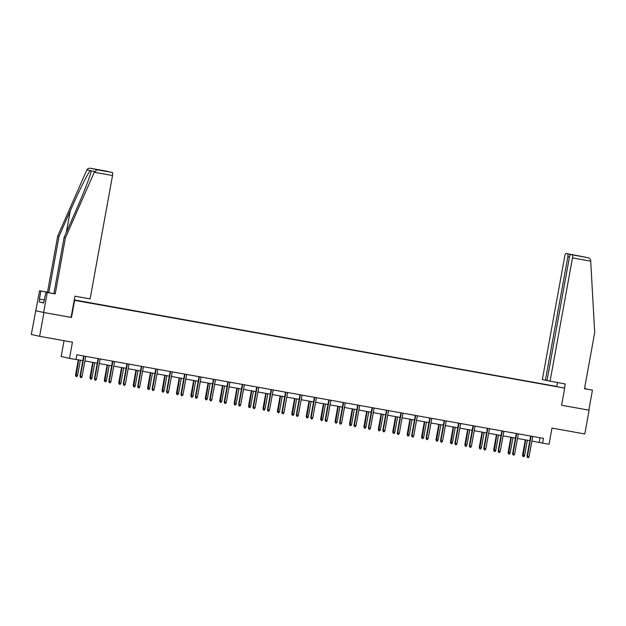 <?xml version="1.0" encoding="UTF-8"?>
<svg xmlns="http://www.w3.org/2000/svg" width="626" height="626" viewBox="0 0 626 626"><rect width="100%" height="100%" fill="white"/><g stroke="black" fill="none" stroke-linecap="round" stroke-linejoin="round"><path stroke-width="0.94" d="M64.048 340.7L61.176 356.499L69.502 358.377L75.973 359.535L76.834 354.778L543.438 438.349L542.578 443.106L549.049 444.264L551.983 428.09L584.801 433.967L589.121 410.187L561.577 405.241L589.121 410.187M110.669 172.127L99.573 170.139L110.661 172.127A2.903 0.689 100.2 0 1 110.661 172.127A2.903 0.689 100.2 0 1 110.669 172.127L112.375 172.51A2.903 0.689 100.2 0 1 112.531 175.515L94.283 172.252L96.983 169.756L90.582 168.308L105.997 171.07A2.903 0.689 100.2 0 1 106.005 171.07L90.621 168.316C88.892 168.089 87.648 168.605 86.873 169.857L57.702 236.057L47.506 292.185L39.555 290.761L31.3 334.448L39.626 336.326L43.945 312.546L71.489 317.484L74.604 300.355L74.204 300.269M74.604 300.355L564.691 388.128L74.275 299.909M35.619 310.668L43.945 312.546M74.236 300.128L555.63 386.391M74.251 300.018L92.178 303.43M555.771 386.258L92.218 303.203M69.502 358.377L72.436 342.203L39.626 336.326M561.577 405.249L564.691 388.128M531.912 441.033L542.578 443.106M75.996 359.387L82.828 360.607M84.901 360.975L97.249 363.19M99.323 363.557L111.671 365.772M113.744 366.14L126.092 368.354M128.166 368.73L140.514 370.936M142.579 371.312L154.927 373.519M157.001 373.894L169.349 376.101M171.422 376.476L183.77 378.683M185.844 379.059L198.192 381.265M200.265 381.641L212.605 383.848M214.679 384.223L227.027 386.43M229.1 386.805L241.448 389.012M243.522 389.388L255.87 391.594M257.943 391.97L270.291 394.177M272.357 394.552L284.705 396.759M286.778 397.134L299.126 399.341M301.2 399.717L313.548 401.923M315.621 402.299L327.969 404.513M330.043 404.881L342.383 407.096M344.457 407.463L356.804 409.678M358.878 410.046L371.226 412.26M373.299 412.628L385.647 414.842M387.721 415.21L400.069 417.425M402.135 417.792L414.482 420.007M416.556 420.375L428.904 422.589M430.978 422.957L443.325 425.171M445.399 425.539L457.747 427.754M459.82 428.121L472.168 430.336M474.234 430.704L486.582 432.918M488.656 433.286L501.003 435.5M503.077 435.868L515.425 438.083M517.499 438.45L529.846 440.665M540.042 437.738L539.205 442.339M71.489 317.484L71.098 317.39L74.948 296.184L90.113 298.899L112.531 175.515M530.684 436.064L527.029 456.151L527.436 456.244L531.091 436.134M529.095 456.542L528.414 457.692L527.491 457.528L527.436 456.244L529.095 456.542L532.749 436.432M527.491 457.528L527.029 456.151M524.596 455.525L523.915 456.675L522.992 456.51L522.53 455.133L524.596 455.525L527.382 440.227M522.992 456.51L525.715 439.922M522.53 455.133L525.308 439.851M586.022 388.926L584.551 388.425M586.061 388.699L584.567 388.37M550.058 381.273L572.485 257.889A2.903 0.689 -79.8 0 0 572.328 254.884L570.615 254.5A2.903 0.689 -79.8 0 0 569.425 257.2L546.999 380.577L565.223 383.988L564.48 388.081M572.328 254.884L587.72 257.638C589.41 258.061 590.396 258.992 590.67 260.439L594.7 332.594L584.504 388.715L592.446 390.139L584.512 388.66M592.446 390.139L588.816 410.116M567.672 253.835L565.959 253.444A2.903 0.689 -79.8 0 0 565.951 253.444A2.903 0.689 -79.8 0 0 564.769 256.151L542.343 379.528L545.403 380.217L567.829 256.84A2.903 0.689 -79.8 0 0 567.672 253.835L578.127 255.846M547.014 380.506L545.403 380.217M556.764 386.336L557.445 382.596M581.64 256.472L570.615 254.5L581.671 256.48M587.72 257.638L565.959 253.444L587.72 257.638M43.648 302.765L39.274 301.982L43.617 302.968L45.948 292.201L53.891 293.625L64.095 237.504L75.308 212.034C83.344 193.958 91.255 173.457 91.208 170.835L90.222 170.616C88.086 172.745 78.14 192.785 70.245 210.892L59.032 236.354L48.836 292.483L40.886 291.059L39.43 299.048L44.532 299.964L39.43 299.048M91.138 171.274L91.208 170.835L94.549 171.587M64.095 237.504L65.425 237.802L55.221 293.923L47.271 292.498L43.64 312.476L71.098 317.398M94.283 172.252L65.425 237.802M45.948 292.201L47.271 292.498M53.891 293.625L55.221 293.923M106.005 171.07L107.719 171.461A2.903 0.689 100.2 0 1 107.891 171.626M39.274 301.982L39.79 299.134M39.555 290.761L40.886 291.059M35.925 310.739L43.64 312.476M47.506 292.185L48.836 292.483M57.702 236.057L59.032 236.354M96.928 169.536L107.719 171.461M99.597 170.139L96.78 169.505M516.262 433.482L512.608 453.568L513.015 453.662L516.669 433.552M514.682 453.96L513.993 455.11L513.07 454.945L513.015 453.662L514.682 453.96L518.336 433.849M513.07 454.945L512.608 453.568M501.841 430.899L498.186 450.986L498.593 451.08L502.248 430.97M500.26 451.377L499.571 452.528L498.648 452.363L498.593 451.08L500.26 451.377L503.914 431.267M498.648 452.363L498.186 450.986M510.182 452.942L509.494 454.093L508.57 453.928L508.109 452.551L510.182 452.942L512.96 437.644M508.57 453.928L511.293 437.339M508.109 452.551L510.886 437.269M495.761 450.36L495.072 451.51L494.149 451.346L493.687 449.969L495.761 450.36L498.539 435.054M494.149 451.346L496.872 434.757M493.687 449.969L496.465 434.687M487.419 428.317L483.773 448.404L484.172 448.498L487.826 428.387M485.839 448.795L485.158 449.945L484.227 449.781L484.172 448.498L485.839 448.795L489.493 428.685M484.227 449.781L483.773 448.404M472.998 425.735L469.351 445.822L469.758 445.915L473.412 425.805M471.417 446.213L470.736 447.363L469.813 447.199L469.758 445.915L471.417 446.213L475.071 426.103M469.813 447.199L469.351 445.822M458.584 423.153L454.93 443.239L455.337 443.333L458.991 423.223M456.996 443.631L456.315 444.781L455.392 444.617L455.337 443.333L456.996 443.631L460.65 423.52M455.392 444.617L454.93 443.239M481.339 447.778L480.658 448.928L479.727 448.764L479.273 447.387L481.339 447.778L484.117 432.472M479.727 448.764L482.458 432.175M479.273 447.387L482.051 432.104M466.918 445.196L466.237 446.346L465.314 446.182L464.852 444.804L466.918 445.196L469.703 429.89M465.314 446.182L468.037 429.592M464.852 444.804L467.63 429.522M452.496 442.613L451.815 443.764L450.892 443.599L450.43 442.222L452.496 442.613L455.282 427.308M450.892 443.599L453.615 427.01M450.43 442.222L453.208 426.94M444.163 420.562L440.508 440.657L440.915 440.751L444.57 420.641M442.582 441.048L441.893 442.199L440.97 442.034L440.915 440.751L442.582 441.048L446.236 420.938M440.97 442.034L440.508 440.657M438.083 440.031L437.394 441.181L436.471 441.017L436.009 439.64L438.083 440.031L440.86 424.725M436.471 441.017L439.194 424.428M436.009 439.64L438.787 424.358M429.741 417.98L426.087 438.075L426.494 438.169L430.148 418.058M428.161 438.466L427.472 439.616L426.549 439.444L426.494 438.169L428.161 438.466L431.815 418.356M426.549 439.444L426.087 438.075M423.661 437.449L422.973 438.599L422.049 438.435L421.588 437.058L423.661 437.449L426.439 422.143M422.049 438.435L424.78 421.846M421.588 437.058L424.365 421.775M415.32 415.398L411.673 435.493L412.072 435.586L415.727 415.476M413.739 435.884L413.058 437.034L412.127 436.862L412.072 435.586L413.739 435.884L417.393 415.774M412.127 436.862L411.673 435.493M409.24 434.867L408.559 436.017L407.628 435.852L407.174 434.475L409.24 434.867L412.018 419.561M407.628 435.852L410.359 419.263M407.174 434.475L409.952 419.193M400.906 412.816L397.252 432.91L397.659 433.004L401.313 412.894M399.318 433.302L398.637 434.452L397.713 434.28L397.659 433.004L399.318 433.302L402.972 413.191M397.713 434.28L397.252 432.91M394.818 432.284L394.137 433.435L393.214 433.27L392.752 431.893L394.818 432.284L397.604 416.979M393.214 433.27L395.937 416.681M392.752 431.893L395.53 416.611M386.485 410.233L382.83 430.328L383.237 430.414L386.891 410.312M384.904 430.719L384.215 431.87L383.292 431.697L383.237 430.414L384.904 430.719L388.558 410.609M383.292 431.697L382.83 430.328M380.405 429.702L379.716 430.852L378.793 430.68L378.331 429.311L380.405 429.702L383.182 414.396M378.793 430.68L381.516 414.099M378.331 429.311L381.109 414.029M372.063 407.651L368.409 427.746L368.816 427.832L372.47 407.729M370.482 428.137L369.794 429.279L368.87 429.115L368.816 427.832L370.482 428.137L374.137 408.027M368.87 429.115L368.409 427.746M365.983 427.12L365.294 428.27L364.371 428.098L363.909 426.729L365.983 427.12L368.761 411.814M364.371 428.098L367.094 411.517M363.909 426.729L366.687 411.446M357.642 405.069L353.995 425.164L354.394 425.25L358.049 405.147M356.061 425.547L355.38 426.697L354.449 426.533L354.394 425.25L356.061 425.547L359.715 405.445M354.449 426.533L353.995 425.164M351.562 424.538L350.881 425.688L349.95 425.516L349.496 424.146L351.562 424.538L354.339 409.232M349.95 425.516L352.681 408.935M349.496 424.146L352.274 408.864M343.22 402.487L339.574 422.581L339.981 422.667L343.635 402.565M341.639 422.965L340.959 424.115L340.035 423.951L339.981 422.667L341.639 422.965L345.294 402.862M340.035 423.951L339.574 422.581M337.14 421.955L336.459 423.106L335.536 422.933L335.074 421.564L337.14 421.955L339.926 406.65M335.536 422.933L338.259 406.352M335.074 421.564L337.852 406.282M328.806 399.904L325.152 419.999L325.559 420.085L329.213 399.983M327.218 420.382L326.537 421.533L325.614 421.368L325.559 420.085L327.218 420.382L330.872 400.28M325.614 421.368L325.152 419.999M322.719 419.373L322.038 420.523L321.115 420.351L320.653 418.982L322.719 419.373L325.504 404.067M321.115 420.351L323.838 403.77M320.653 418.982L323.431 403.7M314.385 397.322L310.731 417.417L311.138 417.503L314.792 397.4M312.804 417.8L312.116 418.95L311.192 418.786L311.138 417.503L312.804 417.8L316.459 397.698M311.192 418.786L310.731 417.417M308.305 416.791L307.616 417.933L306.693 417.769L306.231 416.4L308.305 416.791L311.083 401.485M306.693 417.769L309.416 401.188M306.231 416.4L309.009 401.117M299.964 394.74L296.309 414.835L296.716 414.921L300.37 394.81M298.383 415.218L297.694 416.368L296.771 416.204L296.716 414.921L298.383 415.218L302.037 395.116M296.771 416.204L296.309 414.835M293.884 414.201L293.195 415.351L292.272 415.187L291.81 413.817L293.884 414.201L296.661 398.903M292.272 415.187L295.002 398.605M291.81 413.817L294.588 398.535M285.542 392.158L281.896 412.252L282.295 412.338L285.949 392.228M283.961 412.636L283.281 413.786L282.349 413.622L282.295 412.338L283.961 412.636L287.616 392.533M282.349 413.622L281.896 412.252M279.462 411.618L278.781 412.769L277.85 412.604L277.396 411.235L279.462 411.618L282.24 396.321M277.85 412.604L280.581 396.023M277.396 411.235L280.174 395.953M271.128 389.575L267.474 409.67L267.881 409.756L271.535 389.646M269.54 410.053L268.859 411.204L267.936 411.039L267.881 409.756L269.54 410.053L273.194 389.951M267.936 411.039L267.474 409.67M265.041 409.036L264.36 410.187L263.436 410.022L262.975 408.653L265.041 409.036L267.826 393.738M263.436 410.022L266.16 393.441M262.975 408.653L265.753 393.371M256.707 386.993L253.053 407.08L253.46 407.174L257.114 387.064M255.126 407.471L254.438 408.622L253.514 408.457L253.46 407.174L255.126 407.471L258.781 387.361M253.514 408.457L253.053 407.08M250.627 406.454L249.938 407.604L249.015 407.44L248.553 406.071L250.627 406.454L253.405 391.156M249.015 407.44L251.738 390.859M248.553 406.071L251.331 390.788M242.285 384.411L238.631 404.498L239.038 404.592L242.692 384.481M240.705 404.889L240.016 406.039L239.093 405.875L239.038 404.592L240.705 404.889L244.359 384.779M239.093 405.875L238.631 404.498M236.205 403.872L235.517 405.022L234.594 404.858L234.132 403.488L236.205 403.872L238.983 388.574M234.594 404.858L237.317 388.276M234.132 403.488L236.91 388.206M227.864 381.829L224.218 401.915L224.617 402.009L228.271 381.899M226.283 402.307L225.603 403.457L224.671 403.293L224.617 402.009L226.283 402.307L229.938 382.196M224.671 403.293L224.218 401.915M221.784 401.289L221.095 402.44L220.172 402.275L219.718 400.906L221.784 401.289L224.562 385.992M220.172 402.275L222.903 385.694M219.718 400.906L222.496 385.616M213.443 379.246L209.796 399.333L210.203 399.427L213.857 379.317M211.862 399.724L211.181 400.875L210.258 400.71L210.203 399.427L211.862 399.724L215.516 379.614M210.258 400.71L209.796 399.333M207.362 398.707L206.682 399.857L205.758 399.693L205.297 398.324L207.362 398.707L210.148 383.409M205.758 399.693L208.481 383.112M205.297 398.324L208.075 383.034M199.029 376.664L195.375 396.751L195.781 396.845L199.436 376.735M197.44 397.142L196.76 398.292L195.836 398.128L195.781 396.845L197.44 397.142L201.095 377.032M195.836 398.128L195.375 396.751M192.941 396.125L192.26 397.275L191.337 397.111L190.875 395.734L192.941 396.125L195.727 380.827M191.337 397.111L194.06 380.53M190.875 395.734L193.653 380.451M184.607 374.082L180.953 394.169L181.36 394.263L185.014 374.152M183.027 394.56L182.338 395.71L181.415 395.546L181.36 394.263L183.027 394.56L186.681 374.45M181.415 395.546L180.953 394.169M178.527 393.543L177.839 394.693L176.915 394.529L176.454 393.151L178.527 393.543L181.305 378.245M176.915 394.529L179.639 377.947M176.454 393.151L179.232 377.869M170.186 371.5L166.532 391.586L166.939 391.68L170.593 371.57M168.605 391.978L167.917 393.128L166.993 392.964L166.939 391.68L168.605 391.978L172.26 371.867M166.993 392.964L166.532 391.586M164.106 390.96L163.417 392.111L162.494 391.946L162.032 390.569L164.106 390.96L166.884 375.663M162.494 391.946L165.225 375.365M162.032 390.569L164.81 375.287M155.764 368.917L152.118 389.004L152.517 389.098L156.171 368.988M154.184 389.395L153.503 390.546L152.572 390.381L152.517 389.098L154.184 389.395L157.838 369.285M152.572 390.381L152.118 389.004M149.684 388.378L149.004 389.529L148.072 389.364L147.619 387.987L149.684 388.378L152.462 373.08M148.072 389.364L150.803 372.783M147.619 387.987L150.396 372.705M141.351 366.335L137.697 386.422L138.103 386.516L141.758 366.406M139.762 386.813L139.082 387.964L138.158 387.799L138.103 386.516L139.762 386.813L143.417 366.703M138.158 387.799L137.697 386.422M135.263 385.796L134.582 386.946L133.659 386.782L133.197 385.405L135.263 385.796L138.049 370.498M133.659 386.782L136.382 370.201M133.197 385.405L135.975 370.123M126.929 363.753L123.275 383.84L123.682 383.934L127.336 363.823M125.349 384.231L124.66 385.381L123.737 385.217L123.682 383.934L125.349 384.231L129.003 364.121M123.737 385.217L123.275 383.84M120.849 383.214L120.161 384.364L119.237 384.2L118.776 382.822L120.849 383.214L123.627 367.916M119.237 384.2L121.96 367.618M118.776 382.822L121.554 367.54M112.508 361.171L108.854 381.257L109.26 381.351L112.915 361.241M110.927 381.649L110.239 382.799L109.315 382.635L109.26 381.351L110.927 381.649L114.581 361.538M109.315 382.635L108.854 381.257M106.428 380.631L105.739 381.782L104.816 381.617L104.354 380.24L106.428 380.631L109.206 365.334M104.816 381.617L107.539 365.036M104.354 380.24L107.132 364.958M98.086 358.588L94.44 378.675L94.839 378.769L98.493 358.659M96.506 379.066L95.817 380.217L94.894 380.052L94.839 378.769L96.506 379.066L100.16 358.956M94.894 380.052L94.44 378.675M92.006 378.049L91.318 379.2L90.394 379.035L89.941 377.658L92.006 378.049L94.784 362.751M90.394 379.035L93.125 362.454M89.941 377.658L92.718 362.376M83.665 356.006L80.018 376.093L80.425 376.187L84.08 356.077M82.084 376.484L81.403 377.635L80.48 377.47L80.425 376.187L82.084 376.484L85.739 356.374M80.48 377.47L80.018 376.093M77.585 375.467L76.904 376.617L75.981 376.453L75.519 375.076L77.585 375.467L80.371 360.169M75.981 376.453L78.704 359.872M75.519 375.076L78.297 359.793M578.76 255.823L581.71 256.488M590.733 261.159L572.485 257.889M569.441 257.13L567.829 256.84M90.222 170.616L86.873 169.857M96.983 169.756L112.375 172.51M99.573 170.139L96.623 169.474M66.333 232.41L70.245 210.892"/></g></svg>

